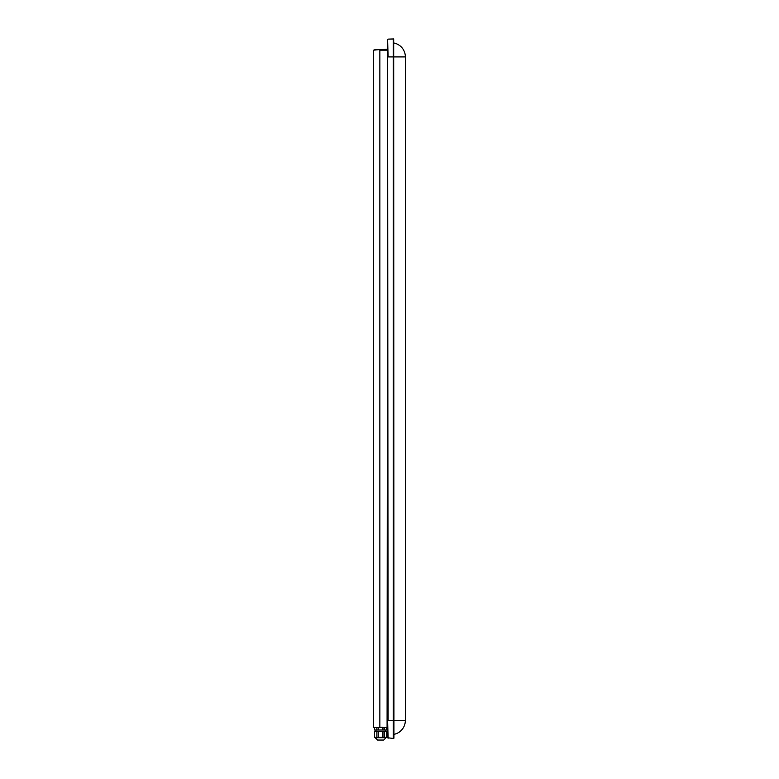 <?xml version="1.0" encoding="UTF-8"?>
<svg xmlns="http://www.w3.org/2000/svg" width="779" height="779" viewBox="0 0 779 779"><rect width="100%" height="100%" fill="white"/><g stroke="black" fill="none" stroke-linecap="round" stroke-linejoin="round"><path stroke-width="1.17" d="M387.63 56.916L388.088 720.448L393.697 720.448L393.697 738.414L393.229 38.95L393.229 738.414L387.63 737.771L387.63 39.593L388.088 56.916L393.697 56.916L393.697 38.95L388.088 39.125M374.611 727.683L374.611 730.02L386.657 730.02L386.657 727.683L387.163 727.683L373.638 727.216L373.638 50.148L378.536 49.681M387.085 50.148L379.957 49.681L387.63 49.213L387.251 50.138L379.87 50.148L379.87 727.216L387.251 727.235L387.63 728.151L387.085 727.216L387.601 49.379M374.816 49.681L379.957 49.681M387.251 727.235L387.601 727.995M393.697 38.95L393.931 738.18L393.931 720.448L405.362 720.448L405.362 56.916A14.168 14.168 0 0 0 393.931 43.02M380.639 740.05L377.552 740.05L375.215 737.713L386.053 737.713L383.716 740.05L380.639 740.05M386.657 737.246L386.647 731.413L386.657 737.246M376.909 737.246L376.909 731.413L374.611 731.413L374.611 737.246L384.271 737.246L384.271 731.413L386.647 731.413M384.271 737.246L386.647 737.246M382.917 737.246L382.917 731.413L384.271 731.413M378.253 737.246L378.253 731.413L382.917 731.413M376.909 731.413L378.253 731.413M375.965 731.413L375.965 730.02M382.917 730.02L382.917 727.683L384.271 727.683L384.271 730.02M373.638 727.216L382.917 727.683M378.253 730.02L378.253 727.683M376.909 730.02L376.909 727.683M386.647 730.02L386.647 727.683M387.63 720.448L388.088 738.239M393.931 720.448L393.697 56.916L405.362 56.916M393.931 734.354A14.168 14.168 0 0 0 405.343 720.448M385.303 731.413L385.303 730.02"/></g></svg>
